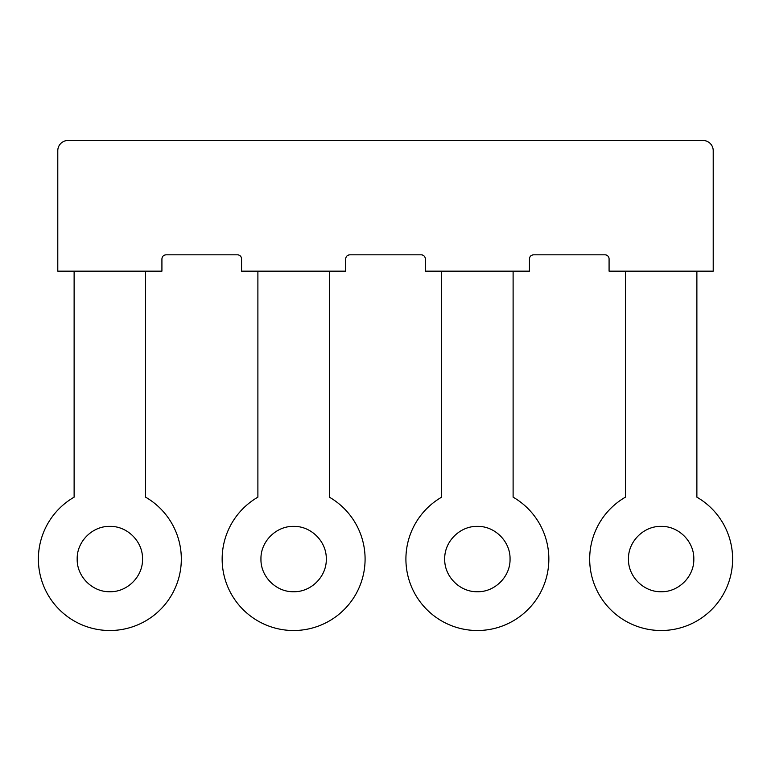 <?xml version="1.0" encoding="UTF-8"?>
<svg xmlns="http://www.w3.org/2000/svg" width="771" height="771" viewBox="0 0 771 771"><rect width="100%" height="100%" fill="white"/><g stroke="black" fill="none" stroke-linecap="round" stroke-linejoin="round"><path stroke-width="1.16" d="M241.554 258.911L241.554 271.161L345.687 271.161L345.687 258.911C345.928 256.425 347.287 255.066 349.764 254.825L421.236 254.825A4.086 4.086 0 0 1 425.313 258.911L425.313 271.161L529.446 271.161L529.446 258.911C529.687 256.425 531.046 255.066 533.532 254.825L604.994 254.825A4.086 4.086 0 0 1 609.08 258.911L609.08 271.161L713.214 271.161L713.214 150.692A10.206 10.206 0 0 0 702.998 140.486L68.002 140.486A10.206 10.206 0 0 0 57.786 150.692L57.786 271.161L161.92 271.161L161.92 258.911C162.161 256.425 163.529 255.066 166.006 254.825L237.468 254.825A4.086 4.086 0 0 1 241.554 258.911M74.122 271.161L74.122 497.16A71.462 71.462 0 0 0 109.858 630.514A71.462 71.462 0 0 0 145.584 497.16L145.584 271.161M142.529 559.052C142.972 576.506 127.311 592.176 109.858 591.723C92.404 592.167 76.743 576.525 77.187 559.052C76.734 541.599 92.404 525.938 109.858 526.381C127.311 525.938 142.972 541.579 142.529 559.052M625.416 271.161L625.416 497.16A71.462 71.462 0 0 0 661.142 630.514A71.462 71.462 0 0 0 696.878 497.16L696.878 271.161M693.813 559.052C694.266 576.506 678.596 592.176 661.142 591.723C643.689 592.167 628.028 576.525 628.471 559.052C628.028 541.599 643.689 525.938 661.142 526.381C678.596 525.938 694.257 541.579 693.813 559.052M441.648 271.161L441.648 497.16A71.462 71.462 0 0 0 477.384 630.514A71.462 71.462 0 0 0 513.11 497.16L513.11 271.161M510.045 559.052C510.498 576.506 494.837 592.176 477.384 591.723C459.93 592.167 444.269 576.525 444.713 559.052C444.26 541.599 459.921 525.938 477.384 526.381C494.837 525.938 510.498 541.579 510.045 559.052M257.89 271.161L257.89 497.16A71.462 71.462 0 0 0 293.616 630.514A71.462 71.462 0 0 0 329.352 497.16L329.352 271.161M326.287 559.052C326.74 576.506 311.079 592.176 293.616 591.723C276.163 592.167 260.502 576.525 260.955 559.052C260.502 541.599 276.163 525.938 293.616 526.381C311.07 525.938 326.731 541.579 326.287 559.052"/></g></svg>
